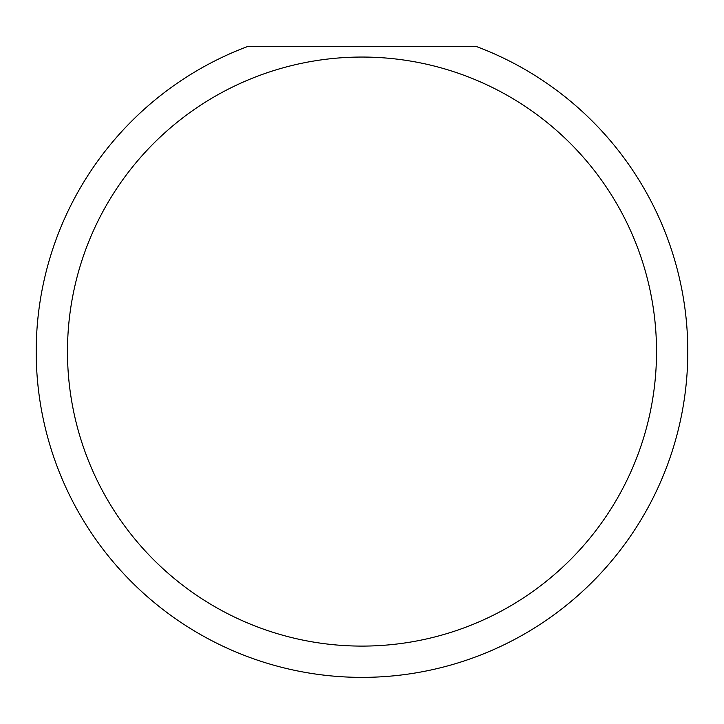 <?xml version="1.0" encoding="UTF-8"?>
<svg xmlns="http://www.w3.org/2000/svg" width="724" height="724" viewBox="0 0 724 724"><rect width="100%" height="100%" fill="white"/><g stroke="black" fill="none" stroke-linecap="round" stroke-linejoin="round"><path stroke-width="1.09" d="M656.523 351.574A294.523 294.523 0 0 1 362 646.098A294.523 294.523 0 0 1 67.477 351.574A294.523 294.523 0 0 1 362 57.051A294.523 294.523 0 0 1 656.523 351.574M36.2 351.574A325.8 325.8 0 0 0 362 677.374A325.8 325.8 0 0 0 476.682 46.626L247.318 46.626A325.8 325.8 0 0 0 36.2 351.574"/></g></svg>
